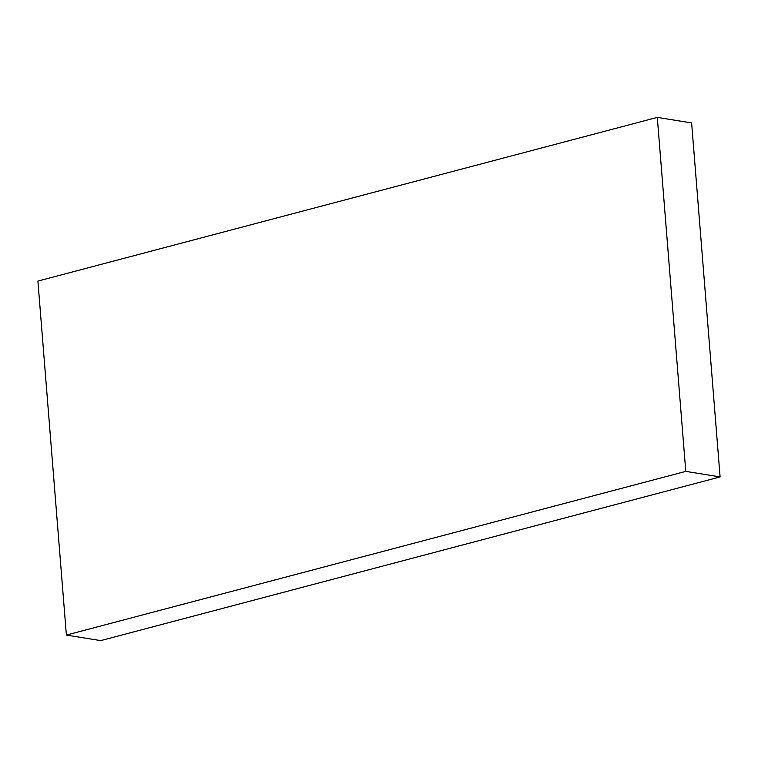 <?xml version="1.0" encoding="UTF-8"?>
<svg xmlns="http://www.w3.org/2000/svg" width="758" height="758" viewBox="0 0 758 758"><rect width="100%" height="100%" fill="white"/><g stroke="black" fill="none" stroke-linecap="round" stroke-linejoin="round"><path stroke-width="1.14" d="M720.1 476.924L691.618 122.929L657.3 117.386L37.9 281.076L66.382 635.071L100.7 640.614L720.1 476.924L685.782 471.381L657.3 117.386M66.382 635.071L685.782 471.381"/></g></svg>
